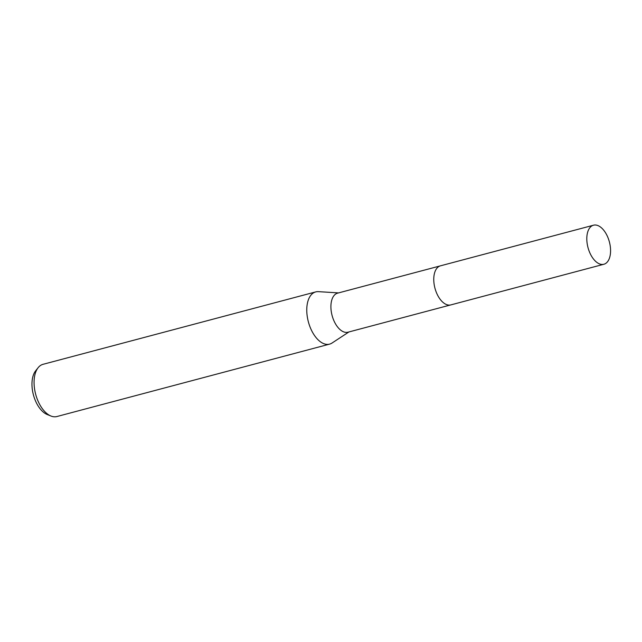 <?xml version="1.0" encoding="UTF-8"?>
<svg xmlns="http://www.w3.org/2000/svg" width="642" height="642" viewBox="0 0 642 642"><rect width="100%" height="100%" fill="white"/><g stroke="black" fill="none" stroke-linecap="round" stroke-linejoin="round"><path stroke-width="0.96" d="M440.107 265.932L337.604 293.153A20.199 11.058 75.1 0 0 331.818 314.403A20.199 11.058 75.1 0 0 346.728 332.395A20.199 11.058 75.1 0 0 347.972 332.203L450.475 304.982M338.567 292.896L318.392 291.653A27.012 14.79 75.1 0 0 317.389 291.653A27.012 14.79 75.1 0 0 315.72 291.909A27.012 14.79 75.1 0 0 307.991 320.326A27.012 14.79 75.1 0 0 327.926 344.393A27.012 14.79 75.1 0 0 329.587 344.128A27.012 14.79 75.1 0 0 332.034 343.029L348.935 331.946M315.72 291.909L43.022 364.319A27.012 14.79 75.1 0 0 38.135 367.689A27.012 14.79 75.1 0 0 35.655 394.22A27.012 14.79 75.1 0 0 50.975 416.032A27.012 14.79 75.1 0 0 55.22 416.794A27.012 14.79 75.1 0 0 56.889 416.538L329.587 344.128M38.135 367.689L35.639 370.835A24.42 13.37 75.1 0 0 33.4 394.822A24.42 13.37 75.1 0 0 47.243 414.539L50.975 416.032M434.169 274.72A20.199 11.058 75.1 0 0 440.966 300.304M587.478 245.34A20.199 11.058 75.1 0 0 603.873 264.255A20.199 11.058 75.1 0 0 609.9 244.12A20.199 11.058 75.1 0 0 593.505 225.206A20.199 11.058 75.1 0 0 587.478 245.34M593.505 225.206L440.468 265.828A20.215 11.066 75.1 0 0 434.433 285.971A20.215 11.066 75.1 0 0 450.836 304.902L603.873 264.255"/></g></svg>
